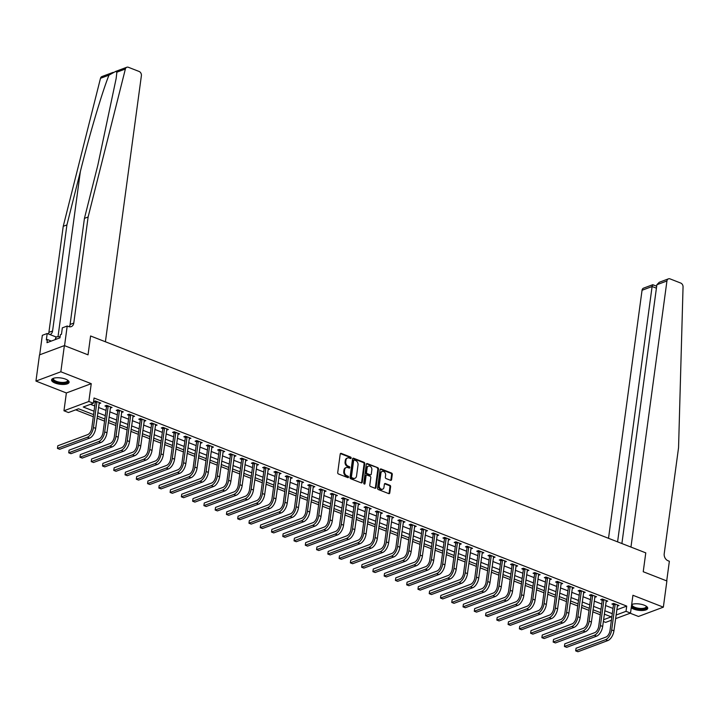 <?xml version="1.0" encoding="UTF-8"?>
<svg xmlns="http://www.w3.org/2000/svg" width="719" height="719" viewBox="0 0 719 719"><rect width="100%" height="100%" fill="white"/><g stroke="black" fill="none" stroke-linecap="round" stroke-linejoin="round"><path stroke-width="1.08" d="M351.16 458.039A0.782 0.602 69.5 0 0 350.638 457.077L341.237 453.401A1.114 0.863 69.5 0 0 340.213 454.084L337.714 472.599A1.114 0.863 69.5 0 0 338.46 473.974L347.852 477.641A0.782 0.602 69.5 0 0 348.05 476.203L346.837 475.726A3.559 2.759 69.5 0 1 344.446 471.331L344.653 469.786A3.559 2.759 69.5 0 1 346.243 467.557A3.559 2.759 69.5 0 1 347.933 467.602L349.146 468.078A0.782 0.602 69.5 0 0 349.344 466.64L348.131 466.164A3.559 2.759 69.5 0 1 345.74 461.769L345.947 460.223A3.559 2.759 69.5 0 1 347.538 457.994A3.559 2.759 69.5 0 1 349.227 458.039L350.441 458.515A0.782 0.602 69.5 0 0 351.16 458.039M350.423 458.506A0.782 0.602 69.5 0 0 349.964 457.329L340.563 453.653A1.114 0.863 69.5 0 0 340.411 453.608M347.834 477.632A0.782 0.602 69.5 0 0 347.376 476.454L346.163 475.978L346.837 475.726M349.128 468.069A0.782 0.602 69.5 0 0 348.67 466.892L347.457 466.415L348.131 466.164M631.246 607.762A8.844 3.191 -172.3 0 0 633.718 609.101A8.844 3.191 -172.3 0 0 642.705 610.485A8.844 3.191 -172.3 0 0 647.729 608.328A8.844 3.191 -172.3 0 0 644.215 605.182A8.844 3.191 -172.3 0 0 631.686 604.499M65.582 379.138A8.844 3.191 -172.3 0 0 56.594 377.754A8.844 3.191 -172.3 0 0 51.57 379.911A8.844 3.191 -172.3 0 0 55.084 383.056A8.844 3.191 -172.3 0 0 64.072 384.44A8.844 3.191 -172.3 0 0 69.096 382.283A8.844 3.191 -172.3 0 0 65.582 379.138M390.552 480.301A1.114 0.863 69.5 0 0 391.576 479.618L392.277 474.423A1.114 0.863 69.5 0 0 391.531 473.048L381.088 468.977A1.114 0.863 69.5 0 0 380.072 469.66L377.565 488.165A1.114 0.863 69.5 0 0 378.311 489.54L388.754 493.62A1.114 0.863 69.5 0 0 389.77 492.937L390.624 486.664A1.114 0.863 69.5 0 0 389.878 485.289L385.411 483.545A1.114 0.863 69.5 0 0 384.386 484.229L383.964 487.338A2.975 2.301 69.5 0 1 382.643 489.199A2.975 2.301 69.5 0 1 380.171 488.417A2.975 2.301 69.5 0 1 379.228 485.487L380.881 473.3A2.975 2.301 69.5 0 1 382.202 471.439A2.975 2.301 69.5 0 1 384.674 472.221A2.975 2.301 69.5 0 1 385.609 475.151L385.339 477.182A1.114 0.863 69.5 0 0 386.085 478.557L390.552 480.301M616.785 609.802L626.725 606.09L626.015 611.33L630.518 613.091L615.581 618.673M621.89 543.537L656.878 284.733L659.26 282.279L668.445 278.846A3.397 2.633 69.5 0 1 670.063 278.891L680.74 283.061A3.397 2.633 69.5 0 1 683.05 286.863L678.556 447.658L664.212 553.729A5.671 4.386 69.5 0 0 668.014 560.73L669.362 561.26L666.711 580.898L643.226 571.731L666.89 580.97L663.349 607.16L632.927 595.278L630.518 613.091M64.377 345.596L60.836 371.786L35.95 381.079L39.491 354.889L64.377 345.596L88.033 354.835L90.585 335.98L645.779 552.866L643.226 571.731L645.779 552.866L630.958 547.078L666.935 280.976L656.878 284.733M35.95 381.079L66.373 392.96L91.25 383.667L60.836 371.786M91.25 383.667L88.841 401.481L93.353 403.242L83.26 407.008L94.045 411.223M626.725 606.09L94.054 398.002L93.353 403.242M364.767 463.674A1.114 0.863 69.5 0 0 364.021 462.308L353.577 458.228A1.114 0.863 69.5 0 0 352.553 458.911L350.054 477.416A1.114 0.863 69.5 0 0 350.8 478.791L361.235 482.871A1.114 0.863 69.5 0 0 362.259 482.188L364.767 463.674L364.093 463.926A1.114 0.863 69.5 0 0 363.347 462.56L352.903 458.479A1.114 0.863 69.5 0 0 352.75 458.434M367.337 463.602L377.772 467.683A1.114 0.863 69.5 0 1 378.518 469.049L376.019 487.563A1.114 0.863 69.5 0 1 374.994 488.246L370.528 486.502A1.114 0.863 69.5 0 1 369.782 485.127L370.797 477.623A1.114 0.863 69.5 0 0 370.051 476.248L367.085 475.088A1.114 0.863 69.5 0 0 366.061 475.771L365.009 483.581A0.782 0.602 69.5 0 1 363.769 483.105L366.313 464.285A1.114 0.863 69.5 0 1 367.337 463.602L366.663 463.854L377.772 467.683M630.177 613.217L638.463 616.462L663.349 607.16M90.477 404.312L94.755 405.983M98.521 407.457L106.017 410.387M109.791 411.852L117.287 414.782M121.053 416.256L128.557 419.186M132.323 420.66L139.819 423.59M143.584 425.064L151.089 427.985M154.855 429.459L162.35 432.389M166.125 433.863L173.621 436.793M177.386 438.266L184.882 441.196M188.657 442.661L196.152 445.591M199.918 447.065L207.414 449.995M211.188 451.469L218.684 454.399M222.45 455.864L229.945 458.794M233.72 460.268L241.216 463.198M244.981 464.672L252.477 467.602M256.252 469.076L263.747 471.997M267.513 473.47L275.018 476.4M278.783 477.874L286.279 480.804M290.054 482.278L297.549 485.208M301.315 486.673L308.811 489.603M312.585 491.077L320.081 494.007M323.847 495.481L331.342 498.411M335.117 499.885L342.612 502.806M346.378 504.28L353.874 507.21M357.649 508.684L365.144 511.613M368.91 513.087L376.405 516.008M380.18 517.482L387.676 520.412M391.442 521.886L398.946 524.816M402.712 526.29L410.207 529.22M413.973 530.685L421.478 533.615M425.244 535.089L432.739 538.019M436.514 539.493L444.009 542.423M447.775 543.897L455.271 546.817M459.046 548.291L466.541 551.221M470.307 552.695L477.802 555.625M481.577 557.099L489.073 560.02M492.839 561.494L500.334 564.424M504.109 565.898L511.604 568.828M515.37 570.302L522.866 573.232M526.641 574.697L534.136 577.627M537.902 579.101L545.406 582.031M549.172 583.504L556.668 586.434M560.434 587.908L567.938 590.829M571.704 592.303L579.199 595.233M582.974 596.707L590.47 599.637M594.236 601.111L601.731 604.041M605.506 605.506L613.001 608.436M99.033 403.674L100.777 403.071L95.366 400.959L93.686 401.579L95.16 402.155M110.304 408.077L112.047 407.466L106.637 405.354L104.956 405.983L106.421 406.559M121.565 412.472L123.308 411.87L117.898 409.758L116.217 410.387L117.691 410.962M132.835 416.876L134.579 416.274L129.168 414.162L127.488 414.791L128.962 415.357M144.097 421.28L145.84 420.669L140.439 418.557L138.749 419.186L140.223 419.761M155.367 425.675L157.11 425.073L151.7 422.961L150.019 423.59L151.493 424.165M166.628 430.079L168.372 429.477L162.97 427.365L161.29 427.994L162.755 428.569M177.899 434.483L179.642 433.881L174.232 431.76L172.551 432.389L174.025 432.964M189.169 438.878L190.903 438.275L185.502 436.163L183.821 436.793L185.286 437.368M200.43 443.281L202.174 442.679L196.763 440.567L195.083 441.196L196.557 441.772M211.701 447.685L213.444 447.083L208.034 444.971L206.353 445.591L207.818 446.166M222.962 452.089L224.705 451.478L219.295 449.366L217.614 449.995L219.088 450.57M234.232 456.484L235.976 455.882L230.565 453.77L228.885 454.399L230.35 454.974M245.494 460.888L247.237 460.286L241.827 458.174L240.146 458.803L241.62 459.369M256.764 465.292L258.507 464.681L253.097 462.569L251.416 463.198L252.881 463.773M268.025 469.687L269.769 469.085L264.367 466.973L262.678 467.602L264.152 468.177M279.296 474.091L281.039 473.488L275.629 471.376L273.948 472.006L275.422 472.581M290.557 478.495L292.3 477.892L286.899 475.771L285.218 476.4L286.683 476.976M301.827 482.889L303.571 482.287L298.16 480.175L296.48 480.804L297.954 481.379M313.098 487.293L314.832 486.691L309.431 484.579L307.75 485.208L309.215 485.783M324.359 491.697L326.102 491.095L320.692 488.983L319.011 489.603L320.485 490.178M335.629 496.101L337.364 495.49L331.962 493.378L330.282 494.007L331.747 494.582M346.891 500.496L348.634 499.894L343.224 497.782L341.543 498.411L343.017 498.986M358.161 504.9L359.904 504.298L354.494 502.186L352.813 502.815L354.278 503.381M369.422 509.304L371.166 508.693L365.755 506.58L364.075 507.21L365.549 507.785M380.693 513.699L382.436 513.096L377.026 510.984L375.345 511.613L376.81 512.189M391.954 518.102L393.697 517.5L388.287 515.388L386.606 516.017L388.08 516.593M403.224 522.506L404.968 521.904L399.557 519.783L397.877 520.412L399.351 520.987M414.486 526.901L416.229 526.299L410.828 524.187L409.138 524.816L410.612 525.391M425.756 531.305L427.499 530.703L422.089 528.591L420.408 529.22L421.882 529.795M437.017 535.709L438.761 535.107L433.359 532.995L431.679 533.615L433.144 534.19M448.288 540.113L450.031 539.502L444.621 537.39L442.94 538.019L444.414 538.594M459.558 544.508L461.292 543.906L455.891 541.793L454.21 542.423L455.675 542.998M470.819 548.912L472.563 548.309L467.152 546.197L465.472 546.826L466.946 547.393M482.089 553.315L483.824 552.704L478.423 550.592L476.742 551.221L478.207 551.797M493.351 557.71L495.094 557.108L489.684 554.996L488.003 555.625L489.477 556.2M504.621 562.114L506.365 561.512L500.954 559.4L499.274 560.029L500.739 560.604M515.883 566.518L517.626 565.916L512.216 563.804L510.535 564.424L512.009 564.999M527.153 570.922L528.896 570.311L523.486 568.199L521.805 568.828L523.27 569.403M538.414 575.317L540.158 574.715L534.747 572.603L533.067 573.232L534.541 573.807M549.684 579.721L551.428 579.119L546.018 577.006L544.337 577.636L545.811 578.202M560.946 584.125L562.689 583.513L557.288 581.401L555.607 582.031L557.072 582.606M572.216 588.519L573.96 587.917L568.549 585.805L566.869 586.434L568.343 587.01M583.477 592.923L585.221 592.321L579.82 590.209L578.139 590.838L579.604 591.413M594.748 597.327L596.491 596.716L591.081 594.604L589.4 595.233L590.874 595.808M606.018 601.722L607.753 601.12L602.351 599.008L600.671 599.637L602.136 600.212M617.279 606.126L619.023 605.524L613.613 603.412L611.932 604.041L613.406 604.616M75.684 409.839L93.299 416.723M97.074 418.197L104.57 421.127M108.335 422.592L115.831 425.522M119.606 426.996L127.101 429.926M130.867 431.4L138.372 434.33M142.137 435.795L149.633 438.725M153.399 440.199L160.903 443.129M164.669 444.603L172.165 447.533M175.939 449.007L183.435 451.927M187.201 453.401L194.696 456.331M198.471 457.805L205.967 460.735M209.732 462.209L217.228 465.139M221.003 466.604L228.498 469.534M232.264 471.008L239.76 473.938M243.534 475.412L251.03 478.342M254.796 479.816L262.291 482.737M266.066 484.211L273.562 487.14M277.327 488.614L284.832 491.544M288.598 493.018L296.093 495.939M299.868 497.413L307.364 500.343M311.129 501.817L318.625 504.747M322.4 506.221L329.895 509.151M333.661 510.616L341.157 513.546M344.931 515.02L352.427 517.95M356.193 519.424L363.688 522.354M367.463 523.827L374.959 526.748M378.724 528.222L386.22 531.152M389.995 532.626L397.49 535.556M401.256 537.03L408.752 539.951M412.526 541.425L420.022 544.355M423.788 545.829L431.292 548.759M435.058 550.233L442.553 553.163M446.328 554.628L453.824 557.558M457.59 559.031L465.085 561.961M468.86 563.435L476.355 566.365M480.121 567.839L487.617 570.76M491.392 572.234L498.887 575.164M502.653 576.638L510.148 579.568M513.923 581.042L521.419 583.972M525.185 585.437L532.68 588.367M536.455 589.841L543.95 592.771M547.716 594.245L555.221 597.174M558.987 598.639L566.482 601.569M570.248 603.043L577.752 605.973M581.518 607.447L589.014 610.377M592.789 611.851L600.284 614.772M611.402 620.227L605.641 622.384L603.34 621.486M93.587 414.638L78.551 408.769L68.467 412.535L63.964 410.774L88.841 401.481M66.373 392.96L63.964 410.774M616.075 615.042L626.015 611.33M97.82 412.697L105.316 415.618M109.081 417.092L116.577 420.022M120.352 421.496L127.847 424.426M131.613 425.9L139.109 428.83M142.883 430.295L150.379 433.224M154.145 434.698L161.64 437.628M165.415 439.102L172.911 442.032M176.676 443.506L184.172 446.427M187.947 447.901L195.442 450.831M199.208 452.305L206.713 455.235M210.478 456.709L217.974 459.63M221.74 461.104L229.244 464.034M233.01 465.508L240.506 468.437M244.28 469.911L251.776 472.841M255.542 474.306L263.037 477.236M266.812 478.71L274.307 481.64M278.073 483.114L285.569 486.044M289.344 487.518L296.839 490.439M300.605 491.913L308.1 494.843M311.875 496.317L319.371 499.247M323.137 500.721L330.632 503.642M334.407 505.115L341.902 508.045M345.668 509.519L353.173 512.449M356.939 513.923L364.434 516.853M368.209 518.318L375.704 521.248M379.47 522.722L386.966 525.652M390.741 527.126L398.236 530.056M402.002 531.53L409.497 534.451M413.272 535.925L420.768 538.855M424.534 540.329L432.029 543.258M435.804 544.732L443.299 547.662M447.065 549.127L454.561 552.057M458.336 553.531L465.831 556.461M469.597 557.935L477.092 560.865M480.867 562.33L488.363 565.26M492.129 566.734L499.633 569.664M503.399 571.138L510.894 574.068M514.669 575.542L522.165 578.462M525.931 579.936L533.426 582.866M537.201 584.34L544.696 587.27M548.462 588.744L555.958 591.674M559.733 593.139L567.228 596.069M570.994 597.543L578.489 600.473M582.264 601.947L589.76 604.877M593.526 606.342L601.021 609.272M604.796 610.746L612.291 613.675M603.583 619.706L611.222 616.857L604.328 614.161M600.563 612.696L593.067 609.766M589.292 608.292L581.797 605.362M578.031 603.888L570.535 600.958M566.761 599.484L559.265 596.563M555.499 595.089L548.004 592.159M544.229 590.685L536.734 587.756M532.968 586.282L525.472 583.352M521.697 581.887L514.202 578.957M510.436 577.483L502.941 574.553M499.166 573.079L491.67 570.149M487.904 568.684L480.409 565.754M476.634 564.28L469.139 561.35M465.373 559.876L457.868 556.946M454.102 555.472L446.607 552.552M442.832 551.078L435.337 548.148M431.571 546.674L424.075 543.744M420.3 542.27L412.805 539.34M409.039 537.875L401.544 534.945M397.769 533.471L390.273 530.541M386.507 529.067L379.012 526.137M375.237 524.672L367.742 521.742M363.976 520.268L356.48 517.338M352.705 515.865L345.21 512.935M341.444 511.461L333.94 508.54M330.174 507.066L322.678 504.136M318.912 502.662L311.408 499.732M307.642 498.258L300.147 495.328M296.372 493.863L288.876 490.933M285.11 489.459L277.615 486.529M273.84 485.055L266.345 482.125M262.579 480.651L255.083 477.731M251.308 476.257L243.813 473.327M240.047 471.853L232.552 468.923M228.777 467.449L221.281 464.528M217.515 463.054L210.02 460.124M206.245 458.65L198.75 455.72M194.984 454.246L187.479 451.316M183.713 449.851L176.218 446.921M172.443 445.447L164.948 442.518M161.182 441.044L153.686 438.114M149.912 436.64L142.416 433.719M138.65 432.245L131.155 429.315M127.38 427.841L119.884 424.911M116.118 423.437L108.623 420.516M104.848 419.042L97.353 416.112M99.096 403.692L99.24 402.604M110.367 408.095L110.51 407.008M121.628 412.499L121.772 411.412M132.898 416.903L133.042 415.816M144.16 421.298L144.312 420.211M155.43 425.702L155.574 424.614M166.691 430.106L166.844 429.018M177.961 434.501L178.105 433.413M189.223 438.905L189.376 437.817M200.493 443.308L200.637 442.221M211.754 447.703L211.907 446.616M223.025 452.107L223.169 451.02M234.295 456.511L234.439 455.424M245.556 460.915L245.7 459.827M256.827 465.31L256.971 464.222M268.088 469.714L268.241 468.626M279.358 474.118L279.502 473.03M290.62 478.512L290.773 477.425M301.89 482.916L302.034 481.829M313.151 487.32L313.304 486.233M324.422 491.724L324.566 490.628M335.683 496.119L335.836 495.031M346.953 500.523L347.097 499.435M358.215 504.927L358.368 503.839M369.485 509.322L369.629 508.234M380.755 513.726L380.899 512.638M392.017 518.129L392.161 517.042M403.287 522.524L403.431 521.437M414.548 526.928L414.701 525.841M425.819 531.332L425.963 530.245M437.08 535.736L437.233 534.639M448.35 540.131L448.494 539.043M459.612 544.535L459.765 543.447M470.882 548.939L471.026 547.851M482.143 553.333L482.296 552.246M493.414 557.737L493.558 556.65M504.675 562.141L504.828 561.054M515.945 566.536L516.089 565.449M527.216 570.94L527.36 569.852M538.477 575.344L538.621 574.256M549.747 579.748L549.891 578.651M561.009 584.143L561.162 583.055M572.279 588.546L572.423 587.459M583.54 592.95L583.693 591.863M594.811 597.345L594.955 596.258M606.072 601.749L606.225 600.662M617.342 606.153L617.486 605.065M347.205 458.147A3.559 2.759 69.5 0 0 346.864 458.246A3.559 2.759 69.5 0 0 345.282 460.475L345.947 460.223M347.457 466.415A3.559 2.759 69.5 0 1 345.066 462.02L345.282 460.475M345.92 467.718A3.559 2.759 69.5 0 0 345.569 467.808A3.559 2.759 69.5 0 0 343.988 470.037L344.653 469.786M346.163 475.978A3.559 2.759 69.5 0 1 343.772 471.583L343.988 470.037M361.396 482.916A1.114 0.863 69.5 0 0 361.585 482.44L364.093 463.926M354.359 460.043A0.782 0.602 69.5 0 0 353.64 460.519L351.447 476.769A0.782 0.602 69.5 0 0 351.968 477.731L353.245 478.234A3.559 2.759 69.5 0 0 354.943 478.279A3.559 2.759 69.5 0 0 356.525 476.05L358.026 464.941A3.559 2.759 69.5 0 0 355.635 460.546L354.359 460.043M353.685 460.295A0.782 0.602 69.5 0 0 352.966 460.771L353.64 460.519M354.593 478.378A3.559 2.759 69.5 0 1 354.269 478.53A3.559 2.759 69.5 0 1 352.58 478.486L351.294 477.982A0.782 0.602 69.5 0 1 350.773 477.021L352.966 460.771M375.147 488.291A1.114 0.863 69.5 0 0 375.345 487.815L377.843 469.3A1.114 0.863 69.5 0 0 377.098 467.925M366.259 475.295A1.114 0.863 69.5 0 0 365.387 476.023L364.335 483.833L365.009 483.581M371.849 469.831A2.975 2.301 69.5 0 0 370.914 466.901A2.975 2.301 69.5 0 0 368.443 466.119A2.975 2.301 69.5 0 0 367.112 467.979L366.537 472.275A1.114 0.863 69.5 0 0 367.283 473.65L370.24 474.81A1.114 0.863 69.5 0 0 371.265 474.127L371.849 469.831M368.119 466.28A2.975 2.301 69.5 0 0 367.769 466.37A2.975 2.301 69.5 0 0 366.447 468.231L367.112 467.979M370.402 474.846A1.114 0.863 69.5 0 1 369.575 475.052L366.609 473.902A1.114 0.863 69.5 0 1 365.863 472.527L366.447 468.231M381.879 471.601A2.975 2.301 69.5 0 0 381.528 471.691A2.975 2.301 69.5 0 0 380.207 473.551L380.881 473.3M382.292 489.288A2.975 2.301 69.5 0 1 381.969 489.45A2.975 2.301 69.5 0 1 379.497 488.668A2.975 2.301 69.5 0 1 378.562 485.738L380.207 473.551M388.907 493.665A1.114 0.863 69.5 0 0 389.105 493.189L389.95 486.916A1.114 0.863 69.5 0 0 389.204 485.541L384.737 483.797A1.114 0.863 69.5 0 0 384.584 483.752M390.705 480.346A1.114 0.863 69.5 0 0 390.902 479.87L391.603 474.675A1.114 0.863 69.5 0 0 390.857 473.3L380.423 469.228A1.114 0.863 69.5 0 0 380.261 469.183M96.84 401.526L95.223 402.505L91.762 428.129A5.671 2.948 111.3 0 1 87.691 434.627L57.799 445.789L57.439 448.413L87.332 437.242A8.502 4.431 -68.7 0 0 93.443 427.499L96.903 401.876M57.799 445.789L57.439 448.413L59.695 449.285L89.587 438.123A8.502 4.431 -68.7 0 0 95.699 428.38L99.312 402.496M95.223 402.505L94.962 401.103M88.122 216.994L73.778 323.074A5.671 4.386 -110.5 0 1 71.253 326.624A5.671 4.386 -110.5 0 1 68.566 326.552L67.209 326.022L64.557 345.668L88.033 354.835L90.585 335.98L105.405 341.768L141.391 75.666A3.397 2.633 69.5 0 0 139.109 71.469L128.431 67.298A3.397 2.633 69.5 0 0 126.814 67.253A3.397 2.633 69.5 0 0 125.376 69.006L88.122 216.994L84.438 218.369L97.865 165.037L116.145 78.497L116.882 72.179L115.606 71.442L108.982 75.135C102.197 91.951 89.677 134.129 80.348 171.589L66.921 224.921L52.577 330.992A5.671 4.386 -110.5 0 1 50.051 334.542A5.671 4.386 -110.5 0 1 49.962 334.569M66.921 224.921L63.236 226.296L48.892 332.367A5.671 4.386 -110.5 0 1 48.425 333.976M69.204 326.75A5.671 4.386 -110.5 0 0 70.094 324.449L84.438 218.369M108.982 75.135L100.489 78.299L63.236 226.296M67.209 326.022L62.337 327.846L61.466 334.29L60.387 334.686L59.965 337.831L46.987 342.675L47.409 339.539L46.331 339.934L47.202 333.499L42.331 335.315L39.689 354.818M56.037 336.95L47.202 333.499M100.489 78.299A3.397 2.633 -110.5 0 1 101.936 76.547L113.144 72.367M51.31 341.058L47.409 339.539M617.585 541.856L652.106 286.513L642.049 290.269A3.397 2.633 -110.5 0 1 643.568 288.139L652.753 284.715L656.681 286.198M608.517 538.315L642.049 290.269M668.445 278.846A3.397 2.633 69.5 0 0 666.935 280.976M653.212 285.182C652.771 284.293 652.403 284.733 652.106 286.513L656.411 288.193M108.111 405.929L106.493 406.909L103.024 432.532A5.671 2.948 111.3 0 1 98.952 439.021L69.06 450.193L68.709 452.808L98.602 441.646A8.502 4.431 -68.7 0 0 104.704 431.903L108.174 406.28M69.06 450.193L68.709 452.808L70.965 453.689L100.858 442.527A8.502 4.431 -68.7 0 0 106.96 432.784L110.573 406.891M106.493 406.909L106.232 405.507M119.372 410.333L117.754 411.313L114.294 436.927A5.671 2.948 111.3 0 1 110.223 443.425L80.33 454.588L79.971 457.212L109.872 446.041A8.502 4.431 -68.7 0 0 115.975 436.307L119.435 410.684M80.33 454.588L79.971 457.212L82.227 458.093L112.119 446.921A8.502 4.431 -68.7 0 0 118.231 437.179L121.844 411.295M117.754 411.313L117.494 409.911M130.642 414.737L129.025 415.708L125.555 441.331A5.671 2.948 111.3 0 1 121.484 447.829L91.592 458.992L91.241 461.616L121.134 450.445A8.502 4.431 -68.7 0 0 127.236 440.702L130.705 415.079M91.592 458.992L91.241 461.616L93.497 462.497L123.389 451.325A8.502 4.431 -68.7 0 0 129.492 441.583L133.105 415.699M129.025 415.708L128.764 414.315M141.904 419.132L140.286 420.112L136.826 445.735A5.671 2.948 111.3 0 1 132.754 452.224L102.862 463.396L102.511 466.011L132.404 454.848A8.502 4.431 -68.7 0 0 138.506 445.106L141.967 419.483M102.862 463.396L102.511 466.011L104.758 466.892L134.651 455.729A8.502 4.431 -68.7 0 0 140.762 445.987L144.375 420.094M140.286 420.112L140.025 418.71M67.559 380.126A7.648 2.759 7.7 0 1 67.586 380.153A7.648 2.759 7.7 0 1 63.245 383.173A7.648 2.759 7.7 0 1 53.476 380.54A7.648 2.759 7.7 0 1 53.601 378.257A7.648 2.759 7.7 0 1 53.619 378.239M53.808 378.185A7.082 2.552 -172.3 0 0 53.494 378.787A7.082 2.552 -172.3 0 0 54.06 380A7.082 2.552 -172.3 0 0 61.771 382.418A7.082 2.552 -172.3 0 0 67.541 380.684A7.082 2.552 -172.3 0 0 67.397 380.027M51.75 379.434A8.781 3.164 -172.3 0 0 52.442 380.585A8.781 3.164 -172.3 0 0 61.528 383.551A8.781 3.164 -172.3 0 0 69.051 381.771M60.117 336.699L56.073 336.86L55.138 339.629M55.723 339.413L56.073 336.86M646.192 606.171A7.648 2.759 7.7 0 1 646.21 606.198A7.648 2.759 7.7 0 1 638.193 608.966A7.648 2.759 7.7 0 1 631.525 605.686M632.432 604.23A7.082 2.552 -172.3 0 0 632.127 604.832A7.082 2.552 -172.3 0 0 638.328 608.238A7.082 2.552 -172.3 0 0 646.165 606.728A7.082 2.552 -172.3 0 0 646.03 606.072M631.363 606.881A8.781 3.164 -172.3 0 0 638.059 609.353A8.781 3.164 -172.3 0 0 647.684 607.816M631.633 604.895A7.648 2.759 7.7 0 1 632.226 604.302A7.648 2.759 7.7 0 1 632.253 604.284M153.174 423.536L151.556 424.516L148.087 450.139A5.671 2.948 111.3 0 1 144.025 456.628L114.132 467.799L113.773 470.415L143.665 459.252A8.502 4.431 -68.7 0 0 149.777 449.51L153.237 423.886M114.132 467.799L113.773 470.415L116.029 471.296L145.921 460.124A8.502 4.431 -68.7 0 0 152.024 450.391L155.637 424.498M151.556 424.516L151.296 423.114M164.435 427.94L162.818 428.91L159.357 454.534A5.671 2.948 111.3 0 1 155.286 461.032L125.394 472.194L125.043 474.819L154.936 463.647A8.502 4.431 -68.7 0 0 161.038 453.905L164.507 428.29M125.394 472.194L125.043 474.819L127.29 475.699L157.182 464.528A8.502 4.431 -68.7 0 0 163.294 454.785L166.907 428.901M162.818 428.91L162.557 427.517M175.706 432.335L174.088 433.314L170.628 458.938A5.671 2.948 111.3 0 1 166.556 465.436L136.664 476.598L136.304 479.214L166.197 468.051A8.502 4.431 -68.7 0 0 172.308 458.309L175.769 432.685M136.664 476.598L136.304 479.214L138.56 480.094L168.453 468.932A8.502 4.431 -68.7 0 0 174.555 459.189L178.168 433.305M174.088 433.314L173.827 431.912M186.967 436.739L185.358 437.718L181.889 463.342A5.671 2.948 111.3 0 1 177.818 469.831L147.925 481.002L147.575 483.617L177.467 472.455A8.502 4.431 -68.7 0 0 183.57 462.712L187.039 437.089M147.925 481.002L147.575 483.617L149.822 484.498L179.714 473.336A8.502 4.431 -68.7 0 0 185.826 463.593L189.439 437.7M185.358 437.718L185.089 436.316M198.237 441.142L196.62 442.122L193.159 467.736A5.671 2.948 111.3 0 1 189.088 474.234L159.196 485.397L158.836 488.021L188.729 476.85A8.502 4.431 -68.7 0 0 194.84 467.107L198.3 441.493M159.196 485.397L158.836 488.021L161.092 488.902L190.984 477.731A8.502 4.431 -68.7 0 0 197.087 467.988L200.7 442.104M196.62 442.122L196.359 440.72M209.499 445.537L207.89 446.517L204.421 472.14A5.671 2.948 111.3 0 1 200.349 478.638L170.457 489.801L170.106 492.425L199.999 481.254A8.502 4.431 -68.7 0 0 206.101 471.511L209.571 445.888M170.457 489.801L170.106 492.425L172.362 493.297L202.255 482.134A8.502 4.431 -68.7 0 0 208.357 472.392L211.97 446.508M207.89 446.517L207.62 445.115M220.769 449.941L219.151 450.921L215.691 476.544A5.671 2.948 111.3 0 1 211.62 483.033L181.727 494.205L181.368 496.82L211.26 485.658A8.502 4.431 -68.7 0 0 217.372 475.915L220.832 450.292M181.727 494.205L181.368 496.82L183.624 497.701L213.516 486.538A8.502 4.431 -68.7 0 0 219.619 476.796L223.232 450.903M219.151 450.921L218.891 449.519M232.03 454.345L230.422 455.325L226.952 480.939A5.671 2.948 111.3 0 1 222.881 487.437L192.989 498.609L192.638 501.224L222.531 490.052A8.502 4.431 -68.7 0 0 228.633 480.319L232.102 454.696M192.989 498.609L192.638 501.224L194.894 502.105L224.786 490.933A8.502 4.431 -68.7 0 0 230.889 481.2L234.502 455.307M230.422 455.325L230.161 453.923M243.301 458.749L241.683 459.72L238.223 485.343A5.671 2.948 111.3 0 1 234.151 491.841L204.259 503.003L203.899 505.628L233.792 494.456A8.502 4.431 -68.7 0 0 239.903 484.714L243.364 459.09M204.259 503.003L203.899 505.628L206.155 506.509L236.048 495.337A8.502 4.431 -68.7 0 0 242.159 485.595L245.772 459.711M241.683 459.72L241.422 458.327M254.571 463.144L252.953 464.123L249.484 489.747A5.671 2.948 111.3 0 1 245.413 496.236L215.52 507.407L215.17 510.023L245.062 498.86A8.502 4.431 -68.7 0 0 251.165 489.118L254.634 463.494M215.52 507.407L215.17 510.023L217.426 510.903L247.318 499.741A8.502 4.431 -68.7 0 0 253.421 489.999L257.034 464.115M252.953 464.123L252.693 462.721M265.832 467.548L264.215 468.527L260.754 494.151A5.671 2.948 111.3 0 1 256.683 500.64L226.791 511.811L226.44 514.427L256.332 503.264A8.502 4.431 -68.7 0 0 262.435 493.522L265.895 467.898M226.791 511.811L226.44 514.427L228.687 515.307L258.579 504.145A8.502 4.431 -68.7 0 0 264.691 494.402L268.304 468.509M264.215 468.527L263.954 467.125M277.103 471.952L275.485 472.922L272.016 498.546A5.671 2.948 111.3 0 1 267.944 505.044L238.052 516.206L237.701 518.83L267.594 507.659A8.502 4.431 -68.7 0 0 273.696 497.916L277.166 472.302M238.052 516.206L237.701 518.83L239.957 519.711L269.85 508.54A8.502 4.431 -68.7 0 0 275.952 498.797L279.565 472.913M275.485 472.922L275.224 471.529M288.364 476.346L286.746 477.326L283.286 502.949A5.671 2.948 111.3 0 1 279.215 509.447L249.322 520.61L248.972 523.225L278.864 512.063A8.502 4.431 -68.7 0 0 284.967 502.32L288.427 476.697M249.322 520.61L248.972 523.225L251.219 524.106L281.111 512.944A8.502 4.431 -68.7 0 0 287.223 503.201L290.836 477.317M286.746 477.326L286.486 475.924M299.634 480.75L298.017 481.73L294.547 507.353A5.671 2.948 111.3 0 1 290.485 513.842L260.593 525.014L260.233 527.629L290.125 516.467A8.502 4.431 -68.7 0 0 296.237 506.724L299.697 481.101M260.593 525.014L260.233 527.629L262.489 528.51L292.381 517.347A8.502 4.431 -68.7 0 0 298.484 507.605L302.097 481.712M298.017 481.73L297.756 480.328M310.896 485.154L309.278 486.134L305.818 511.748A5.671 2.948 111.3 0 1 301.746 518.246L271.854 529.409L271.503 532.033L301.396 520.862A8.502 4.431 -68.7 0 0 307.498 511.119L310.968 485.505M271.854 529.409L271.503 532.033L273.75 532.914L303.643 521.742A8.502 4.431 -68.7 0 0 309.754 512L313.367 486.116M309.278 486.134L309.017 484.732M322.166 489.549L320.548 490.529L317.088 516.152A5.671 2.948 111.3 0 1 313.017 522.65L283.124 533.813L282.765 536.437L312.657 525.265A8.502 4.431 -68.7 0 0 318.769 515.523L322.229 489.9M283.124 533.813L282.765 536.437L285.021 537.309L314.913 526.146A8.502 4.431 -68.7 0 0 321.016 516.404L324.629 490.52M320.548 490.529L320.288 489.136M333.427 493.953L331.819 494.933L328.349 520.556A5.671 2.948 111.3 0 1 324.278 527.045L294.386 538.216L294.035 540.832L323.927 529.669A8.502 4.431 -68.7 0 0 330.03 519.927L333.499 494.304M294.386 538.216L294.035 540.832L296.282 541.713L326.174 530.55A8.502 4.431 -68.7 0 0 332.286 520.808L335.899 494.915M331.819 494.933L331.549 493.531M344.698 498.357L343.08 499.337L339.62 524.951A5.671 2.948 111.3 0 1 335.548 531.449L305.656 542.62L305.296 545.236L335.189 534.064A8.502 4.431 -68.7 0 0 341.3 524.331L344.761 498.707M305.656 542.62L305.296 545.236L307.552 546.116L337.445 534.945A8.502 4.431 -68.7 0 0 343.547 525.212L347.16 499.319M343.08 499.337L342.819 497.934M355.959 502.761L354.35 503.731L350.881 529.355A5.671 2.948 111.3 0 1 346.81 535.853L316.917 547.015L316.567 549.64L346.459 538.468A8.502 4.431 -68.7 0 0 352.562 528.726L356.031 503.102M316.917 547.015L316.567 549.64L318.823 550.52L348.715 539.349A8.502 4.431 -68.7 0 0 354.818 529.606L358.43 503.722M354.35 503.731L354.09 502.338M367.229 507.156L365.612 508.135L362.151 533.759A5.671 2.948 111.3 0 1 358.08 540.248L328.188 551.419L327.828 554.034L357.72 542.872A8.502 4.431 -68.7 0 0 363.832 533.13L367.292 507.506M328.188 551.419L327.828 554.034L330.084 554.915L359.976 543.753A8.502 4.431 -68.7 0 0 366.088 534.01L369.692 508.126M365.612 508.135L365.351 506.733M378.5 511.56L376.882 512.539L373.413 538.163A5.671 2.948 111.3 0 1 369.341 544.651L339.449 555.823L339.098 558.438L368.991 547.276A8.502 4.431 -68.7 0 0 375.093 537.533L378.562 511.91M339.449 555.823L339.098 558.438L341.354 559.319L371.247 548.157A8.502 4.431 -68.7 0 0 377.349 538.414L380.962 512.521M376.882 512.539L376.621 511.137M389.761 515.963L388.143 516.934L384.683 542.557A5.671 2.948 111.3 0 1 380.612 549.055L350.719 560.218L350.36 562.842L380.252 551.671A8.502 4.431 -68.7 0 0 386.364 541.928L389.824 516.314M350.719 560.218L350.36 562.842L352.616 563.723L382.508 552.552A8.502 4.431 -68.7 0 0 388.62 542.809L392.232 516.925M388.143 516.934L387.883 515.541M401.031 520.358L399.413 521.338L395.944 546.961A5.671 2.948 111.3 0 1 391.873 553.459L361.981 564.622L361.63 567.237L391.522 556.075A8.502 4.431 -68.7 0 0 397.625 546.332L401.094 520.709M361.981 564.622L361.63 567.237L363.886 568.118L393.778 556.955A8.502 4.431 -68.7 0 0 399.881 547.213L403.494 521.329M399.413 521.338L399.153 519.936M412.293 524.762L410.675 525.742L407.215 551.365A5.671 2.948 111.3 0 1 403.143 557.854L373.251 569.026L372.9 571.641L402.793 560.478A8.502 4.431 -68.7 0 0 408.895 550.736L412.355 525.113M373.251 569.026L372.9 571.641L375.147 572.522L405.04 561.359A8.502 4.431 -68.7 0 0 411.151 551.617L414.764 525.724M410.675 525.742L410.414 524.34M423.563 529.166L421.945 530.146L418.476 555.76A5.671 2.948 111.3 0 1 414.414 562.258L384.512 573.42L384.162 576.045L414.054 564.873A8.502 4.431 -68.7 0 0 420.166 555.131L423.626 529.517M384.512 573.42L384.162 576.045L386.418 576.926L416.31 565.754A8.502 4.431 -68.7 0 0 422.413 556.012L426.025 530.128M421.945 530.146L421.685 528.744M434.824 533.57L433.206 534.541L429.746 560.164A5.671 2.948 111.3 0 1 425.675 566.662L395.783 577.824L395.432 580.449L425.324 569.277A8.502 4.431 -68.7 0 0 431.427 559.535L434.887 533.911M395.783 577.824L395.432 580.449L397.679 581.329L427.571 570.158A8.502 4.431 -68.7 0 0 433.683 560.416L437.296 534.532M433.206 534.541L432.946 533.147M446.095 537.965L444.477 538.944L441.017 564.568A5.671 2.948 111.3 0 1 436.945 571.057L407.053 582.228L406.693 584.844L436.586 573.681A8.502 4.431 -68.7 0 0 442.697 563.939L446.157 538.315M407.053 582.228L406.693 584.844L408.949 585.724L438.842 574.562A8.502 4.431 -68.7 0 0 444.944 564.819L448.557 538.926M444.477 538.944L444.216 537.542M457.356 542.369L455.747 543.348L452.278 568.963A5.671 2.948 111.3 0 1 448.207 575.461L418.314 586.632L417.964 589.247L447.856 578.085A8.502 4.431 -68.7 0 0 453.959 568.343L457.428 542.719M418.314 586.632L417.964 589.247L420.211 590.128L450.103 578.957A8.502 4.431 -68.7 0 0 456.214 569.223L459.827 543.33M455.747 543.348L455.478 541.946M468.626 546.773L467.008 547.743L463.548 573.367A5.671 2.948 111.3 0 1 459.477 579.865L429.585 591.027L429.225 593.651L459.117 582.48A8.502 4.431 -68.7 0 0 465.229 572.737L468.689 547.123M429.585 591.027L429.225 593.651L431.481 594.532L461.373 583.361A8.502 4.431 -68.7 0 0 467.476 573.618L471.089 547.734M467.008 547.743L466.748 546.35M479.888 551.167L478.279 552.147L474.81 577.77A5.671 2.948 111.3 0 1 470.738 584.259L440.846 595.431L440.495 598.046L470.388 586.884A8.502 4.431 -68.7 0 0 476.49 577.141L479.959 551.518M440.846 595.431L440.495 598.046L442.751 598.927L472.644 587.765A8.502 4.431 -68.7 0 0 478.746 578.022L482.359 552.138M478.279 552.147L478.009 550.745M491.158 555.571L489.54 556.551L486.08 582.174A5.671 2.948 111.3 0 1 482.009 588.663L452.116 599.835L451.757 602.45L481.649 591.288A8.502 4.431 -68.7 0 0 487.761 581.545L491.221 555.922M452.116 599.835L451.757 602.45L454.013 603.331L483.905 592.168A8.502 4.431 -68.7 0 0 490.007 582.426L493.62 556.533M489.54 556.551L489.279 555.149M502.419 559.975L500.81 560.955L497.341 586.569A5.671 2.948 111.3 0 1 493.27 593.067L463.378 604.23L463.027 606.854L492.919 595.683A8.502 4.431 -68.7 0 0 499.022 585.94L502.491 560.326M463.378 604.23L463.027 606.854L465.283 607.735L495.175 596.563A8.502 4.431 -68.7 0 0 501.278 586.821L504.891 560.937M500.81 560.955L500.55 559.553M513.69 564.37L512.072 565.35L508.612 590.973A5.671 2.948 111.3 0 1 504.54 597.471L474.648 608.634L474.288 611.249L504.181 600.086A8.502 4.431 -68.7 0 0 510.292 590.344L513.752 564.721M474.648 608.634L474.288 611.249L476.544 612.13L506.437 600.967A8.502 4.431 -68.7 0 0 512.548 591.225L516.161 565.341M512.072 565.35L511.811 563.948M524.96 568.774L523.342 569.754L519.873 595.377A5.671 2.948 111.3 0 1 515.802 601.866L485.909 613.037L485.559 615.653L515.451 604.49A8.502 4.431 -68.7 0 0 521.554 594.748L525.023 569.124M485.909 613.037L485.559 615.653L487.815 616.534L517.707 605.371A8.502 4.431 -68.7 0 0 523.809 595.629L527.422 569.736M523.342 569.754L523.081 568.352M536.221 573.178L534.603 574.157L531.143 599.772A5.671 2.948 111.3 0 1 527.072 606.27L497.18 617.432L496.82 620.057L526.721 608.885A8.502 4.431 -68.7 0 0 532.824 599.152L536.284 573.528M497.18 617.432L496.82 620.057L499.076 620.937L528.968 609.766A8.502 4.431 -68.7 0 0 535.08 600.023L538.693 574.139M534.603 574.157L534.343 572.755M547.492 577.582L545.874 578.552L542.405 604.176A5.671 2.948 111.3 0 1 538.333 610.674L508.441 621.836L508.09 624.46L537.983 613.289A8.502 4.431 -68.7 0 0 544.085 603.547L547.554 577.923M508.441 621.836L508.09 624.46L510.346 625.341L540.239 614.17A8.502 4.431 -68.7 0 0 546.341 604.427L549.954 578.543M545.874 578.552L545.613 577.159M558.753 581.977L557.135 582.956L553.675 608.58A5.671 2.948 111.3 0 1 549.604 615.069L519.711 626.24L519.361 628.855L549.253 617.693A8.502 4.431 -68.7 0 0 555.356 607.95L558.816 582.327M519.711 626.24L519.361 628.855L521.608 629.736L551.5 618.574A8.502 4.431 -68.7 0 0 557.611 608.831L561.224 582.938M557.135 582.956L556.874 581.554M570.023 586.38L568.405 587.36L564.936 612.983A5.671 2.948 111.3 0 1 560.874 619.472L530.981 630.644L530.622 633.259L560.514 622.097A8.502 4.431 -68.7 0 0 566.626 612.354L570.086 586.731M530.981 630.644L530.622 633.259L532.878 634.14L562.77 622.969A8.502 4.431 -68.7 0 0 568.873 613.235L572.486 587.342M568.405 587.36L568.145 585.958M581.285 590.784L579.667 591.755L576.207 617.378A5.671 2.948 111.3 0 1 572.135 623.876L542.243 635.039L541.892 637.663L571.785 626.492A8.502 4.431 -68.7 0 0 577.887 616.749L581.356 591.135M542.243 635.039L541.892 637.663L544.139 638.544L574.032 627.372A8.502 4.431 -68.7 0 0 580.143 617.63L583.756 591.746M579.667 591.755L579.406 590.362M592.555 595.179L590.937 596.159L587.477 621.782A5.671 2.948 111.3 0 1 583.406 628.28L553.513 639.443L553.154 642.058L583.046 630.896A8.502 4.431 -68.7 0 0 589.158 621.153L592.618 595.53M553.513 639.443L553.154 642.058L555.41 642.939L585.302 631.776A8.502 4.431 -68.7 0 0 591.404 622.034L595.017 596.15M590.937 596.159L590.676 594.757M603.816 599.583L602.207 600.563L598.738 626.186A5.671 2.948 111.3 0 1 594.667 632.675L564.774 643.847L564.424 646.462L594.316 635.299A8.502 4.431 -68.7 0 0 600.419 625.557L603.888 599.934M564.774 643.847L564.424 646.462L566.671 647.343L596.563 636.18A8.502 4.431 -68.7 0 0 602.675 626.438L606.288 600.545M602.207 600.563L601.938 599.161M615.087 603.987L613.469 604.967L610.009 630.581A5.671 2.948 111.3 0 1 605.937 637.079L576.045 648.241L575.685 650.866L605.578 639.694A8.502 4.431 -68.7 0 0 611.689 629.952L615.149 604.337M576.045 648.241L575.685 650.866L577.941 651.747L607.834 640.575A8.502 4.431 -68.7 0 0 613.936 630.833L617.549 604.949M613.469 604.967L613.208 603.565M349.964 457.329L350.638 457.077M347.376 476.454L348.05 476.203M348.67 466.892L349.344 466.64M345.066 462.02L345.74 461.769M343.772 471.583L344.446 471.331M340.563 453.653L341.237 453.401M361.585 482.44L362.259 482.188M352.903 458.479L353.577 458.228M363.347 462.56L364.021 462.308M350.773 477.021L351.447 476.769M351.294 477.982L351.968 477.731M352.58 478.486L353.245 478.234M377.843 469.3L378.518 469.049M375.345 487.815L376.019 487.563M365.387 476.023L366.061 475.771M365.863 472.527L366.537 472.275M366.609 473.902L367.283 473.65M369.575 475.052L370.24 474.81M378.562 485.738L379.228 485.487M384.737 483.797L385.411 483.545M389.204 485.541L389.878 485.289M389.95 486.916L390.624 486.664M389.105 493.189L389.77 492.937M380.423 469.228L381.088 468.977M390.857 473.3L391.531 473.048M391.603 474.675L392.277 474.423M390.902 479.87L391.576 479.618M93.443 427.499L95.699 428.38M87.332 437.242L89.587 438.123M80.348 171.589L58.005 336.78M52.577 330.992L48.892 332.367M70.094 324.449L73.778 323.074M125.376 69.006L116.882 72.179M104.704 431.903L106.96 432.784M98.602 441.646L100.858 442.527M115.975 436.307L118.231 437.179M109.872 446.041L112.119 446.921M127.236 440.702L129.492 441.583M121.134 450.445L123.389 451.325M138.506 445.106L140.762 445.987M132.404 454.848L134.651 455.729M149.777 449.51L152.024 450.391M143.665 459.252L145.921 460.124M161.038 453.905L163.294 454.785M154.936 463.647L157.182 464.528M172.308 458.309L174.555 459.189M166.197 468.051L168.453 468.932M183.57 462.712L185.826 463.593M177.467 472.455L179.714 473.336M194.84 467.107L197.087 467.988M188.729 476.85L190.984 477.731M206.101 471.511L208.357 472.392M199.999 481.254L202.255 482.134M217.372 475.915L219.619 476.796M211.26 485.658L213.516 486.538M228.633 480.319L230.889 481.2M222.531 490.052L224.786 490.933M239.903 484.714L242.159 485.595M233.792 494.456L236.048 495.337M251.165 489.118L253.421 489.999M245.062 498.86L247.318 499.741M262.435 493.522L264.691 494.402M256.332 503.264L258.579 504.145M273.696 497.916L275.952 498.797M267.594 507.659L269.85 508.54M284.967 502.32L287.223 503.201M278.864 512.063L281.111 512.944M296.237 506.724L298.484 507.605M290.125 516.467L292.381 517.347M307.498 511.119L309.754 512M301.396 520.862L303.643 521.742M318.769 515.523L321.016 516.404M312.657 525.265L314.913 526.146M330.03 519.927L332.286 520.808M323.927 529.669L326.174 530.55M341.3 524.331L343.547 525.212M335.189 534.064L337.445 534.945M352.562 528.726L354.818 529.606M346.459 538.468L348.715 539.349M363.832 533.13L366.088 534.01M357.72 542.872L359.976 543.753M375.093 537.533L377.349 538.414M368.991 547.276L371.247 548.157M386.364 541.928L388.62 542.809M380.252 551.671L382.508 552.552M397.625 546.332L399.881 547.213M391.522 556.075L393.778 556.955M408.895 550.736L411.151 551.617M402.793 560.478L405.04 561.359M420.166 555.131L422.413 556.012M414.054 564.873L416.31 565.754M431.427 559.535L433.683 560.416M425.324 569.277L427.571 570.158M442.697 563.939L444.944 564.819M436.586 573.681L438.842 574.562M453.959 568.343L456.214 569.223M447.856 578.085L450.103 578.957M465.229 572.737L467.476 573.618M459.117 582.48L461.373 583.361M476.49 577.141L478.746 578.022M470.388 586.884L472.644 587.765M487.761 581.545L490.007 582.426M481.649 591.288L483.905 592.168M499.022 585.94L501.278 586.821M492.919 595.683L495.175 596.563M510.292 590.344L512.548 591.225M504.181 600.086L506.437 600.967M521.554 594.748L523.809 595.629M515.451 604.49L517.707 605.371M532.824 599.152L535.08 600.023M526.721 608.885L528.968 609.766M544.085 603.547L546.341 604.427M537.983 613.289L540.239 614.17M555.356 607.95L557.611 608.831M549.253 617.693L551.5 618.574M566.626 612.354L568.873 613.235M560.514 622.097L562.77 622.969M577.887 616.749L580.143 617.63M571.785 626.492L574.032 627.372M589.158 621.153L591.404 622.034M583.046 630.896L585.302 631.776M600.419 625.557L602.675 626.438M594.316 635.299L596.563 636.18M611.689 629.952L613.936 630.833M605.578 639.694L607.834 640.575M346.864 458.246L347.538 457.994M345.569 467.808L346.243 467.557M353.317 460.286L353.991 460.034M354.269 478.53L354.943 478.279M365.881 475.322L366.555 475.07M367.769 466.37L368.443 466.119M370.096 475.07L370.77 474.819M381.528 471.691L382.202 471.439M381.969 489.45L382.643 489.199M126.814 67.253L115.606 71.442"/></g></svg>
